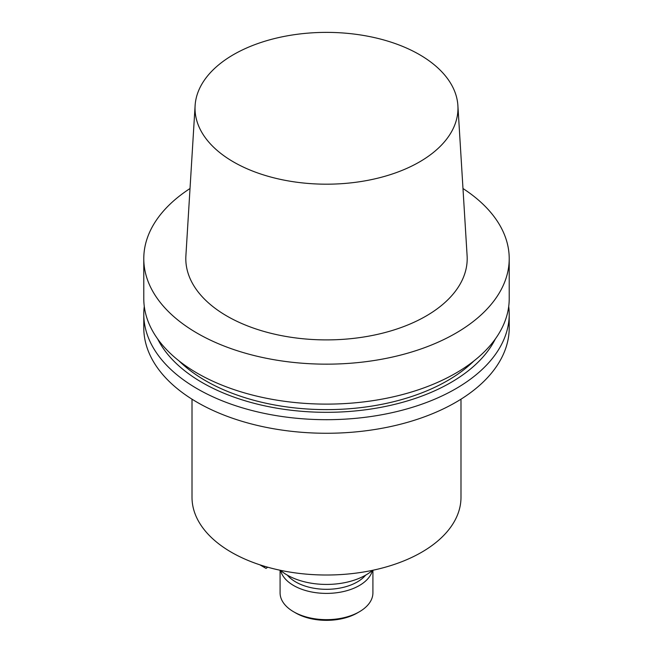 <?xml version="1.0" encoding="UTF-8"?>
<svg xmlns="http://www.w3.org/2000/svg" width="653" height="653" viewBox="0 0 653 653"><rect width="100%" height="100%" fill="white"/><g stroke="black" fill="none" stroke-linecap="round" stroke-linejoin="round"><path stroke-width="0.98" d="M197.296 333.259A182.718 105.492 0 0 0 396.428 356.13A182.718 105.492 0 0 0 509.218 258.67A182.718 105.492 0 0 0 462.977 188.521A182.718 105.492 0 0 1 509.218 258.67A182.718 105.492 0 0 1 396.428 356.13A182.718 105.492 0 0 1 197.296 333.259A182.718 105.492 0 0 1 143.782 258.67A182.718 105.492 0 0 0 197.296 333.259M190.023 188.521A182.718 105.492 0 0 0 143.782 258.67A182.718 105.492 0 0 1 190.023 188.521M197.296 373.214A182.718 105.492 0 0 0 396.428 396.085A182.718 105.492 0 0 0 509.218 298.617L509.218 258.67L509.218 298.617A182.718 105.492 0 0 1 396.428 396.085A182.718 105.492 0 0 1 197.296 373.214A182.718 105.492 0 0 1 143.782 298.617A182.718 105.492 0 0 0 197.296 373.214M227.007 316.109A140.697 81.233 0 0 0 382.634 333.152A140.697 81.233 0 0 0 467.107 255.788A140.697 81.233 0 0 1 382.634 333.152A140.697 81.233 0 0 1 227.007 316.109A140.697 81.233 0 0 1 185.893 255.788A140.697 81.233 0 0 0 227.007 316.109M419.463 54.607A131.473 75.903 180 0 1 457.892 105.59A131.473 75.903 180 0 1 326.5 184.187A131.473 75.903 180 0 1 195.108 105.59A131.473 75.903 180 0 1 278.349 37.654A131.473 75.903 180 0 1 419.463 54.607A131.473 75.903 180 0 1 457.892 105.59A131.473 75.903 180 0 1 326.5 184.187A131.473 75.903 180 0 1 195.108 105.59A131.473 75.903 180 0 1 278.349 37.654A131.473 75.903 180 0 1 419.463 54.607M205.564 380.707A171.029 98.742 180 0 1 179.118 360.978A171.029 98.742 180 0 0 205.564 380.707A171.029 98.742 180 0 0 473.882 360.978A171.029 98.742 180 0 1 205.564 380.707M202.267 382.609A175.698 101.435 180 0 1 157.667 338.964A175.698 101.435 180 0 0 202.267 382.609A175.698 101.435 180 0 0 495.333 338.964A175.698 101.435 180 0 1 202.267 382.609M508.72 306.404A182.718 105.492 180 0 1 509.218 314.191A182.718 105.492 180 0 1 396.428 411.659A182.718 105.492 180 0 1 197.296 388.788A182.718 105.492 180 0 1 143.782 314.191A182.718 105.492 180 0 1 144.28 306.404A182.718 105.492 180 0 0 143.782 314.191A182.718 105.492 180 0 0 197.296 388.788A182.718 105.492 180 0 0 396.428 411.659A182.718 105.492 180 0 0 509.218 314.191A182.718 105.492 180 0 0 508.72 306.404M197.296 402.37A182.718 105.492 0 0 0 396.428 425.234A182.718 105.492 0 0 0 509.218 327.773L509.218 314.191L509.218 327.773A182.718 105.492 0 0 1 396.428 425.234A182.718 105.492 0 0 1 197.296 402.37A182.718 105.492 0 0 1 143.782 327.773A182.718 105.492 0 0 0 197.296 402.37M231.407 552.275A134.485 77.642 180 0 1 192.015 497.374A134.485 77.642 180 0 0 231.407 552.275A134.485 77.642 180 0 0 377.965 569.106A134.485 77.642 180 0 0 460.985 497.374A134.485 77.642 180 0 1 377.965 569.106A134.485 77.642 180 0 1 231.407 552.275M287.116 575.015A55.693 32.152 180 0 1 280.39 570.306A55.693 32.152 180 0 0 287.116 575.015A55.693 32.152 180 0 0 372.61 570.306A55.693 32.152 180 0 1 287.116 575.015M267.697 567.204L266.04 568.396L267.697 567.204M264.392 567.441L264.392 566.241L264.392 567.441L266.04 568.396L259.821 564.804L264.392 567.441M295.752 581.962A43.49 25.108 0 0 0 365.647 575.146A43.49 25.108 0 0 1 295.752 581.962A43.49 25.108 0 0 1 287.353 575.146A43.49 25.108 0 0 0 295.752 581.962M357.248 612.996A43.49 25.108 180 0 1 295.752 612.996L293.679 611.804A46.412 26.797 0 0 0 359.321 611.804A46.412 26.797 0 0 0 372.912 592.859A46.412 26.797 0 0 1 359.321 611.804A46.412 26.797 0 0 1 293.679 611.804A46.412 26.797 0 0 1 280.088 592.859A46.412 26.797 0 0 0 293.679 611.804L295.752 612.996A43.49 25.108 180 0 0 357.248 612.996L359.321 611.804L357.248 612.996M293.679 585.545A46.412 26.797 180 0 1 280.578 570.469A46.412 26.797 180 0 0 293.679 585.545A46.412 26.797 180 0 0 341.111 592.034A46.412 26.797 180 0 0 372.422 570.469A46.412 26.797 180 0 1 341.111 592.034A46.412 26.797 180 0 1 293.679 585.545M143.782 298.617L143.782 258.67L143.782 298.617M195.108 105.59L185.893 255.788L195.108 105.59M457.892 105.59L467.107 255.788L457.892 105.59M143.782 327.773L143.782 314.191L143.782 327.773M192.015 399.187L192.015 497.374L192.015 399.187M460.985 399.187L460.985 497.374L460.985 399.187M280.088 570.249L280.088 592.859L280.088 570.249M372.912 570.249L372.912 592.859L372.912 570.249"/></g></svg>
